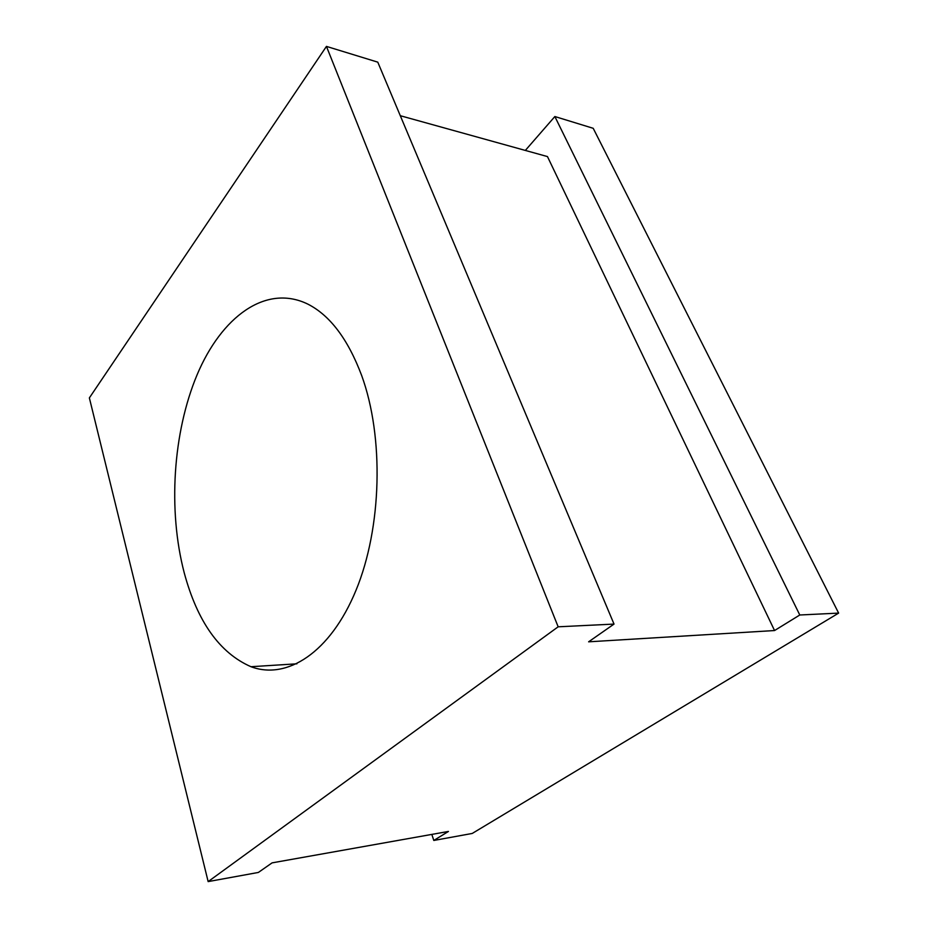 <?xml version="1.0" encoding="UTF-8"?>
<svg xmlns="http://www.w3.org/2000/svg" width="928" height="928" viewBox="0 0 928 928"><rect width="100%" height="100%" fill="white"/><g stroke="black" fill="none" stroke-linecap="round" stroke-linejoin="round"><path stroke-width="1.39" d="M361.653 375.492C347.954 339.138 329.985 315.334 307.748 304.071C265.536 283.55 221.27 317.283 197.084 374.819C172.852 432.726 167.91 510.412 184.208 572.75C197.362 621.656 219.611 652.976 250.978 666.71C286.74 680.166 330.229 652.976 356.027 590.243C381.86 527.742 384.157 437.111 361.653 375.492M525.329 150.429L554.863 116.534L593.212 128.308L838.634 613.106L472.236 833.448L433.805 840.455L448.444 831.442L272.09 862.866L258.367 872.448L208.15 881.6L89.366 397.903L326.447 46.4L558.157 626.806L208.15 881.6M326.447 46.4L377.777 62.153L614.023 624.08L588.619 641.816L774.555 630.541L799.785 614.997L838.634 613.106M614.023 624.08L558.157 626.806M774.555 630.541L547.462 156.577L400.293 115.71M433.805 840.455L431.822 834.4M554.863 116.534L799.785 614.997M296.902 663.81L250.978 666.71"/></g></svg>
